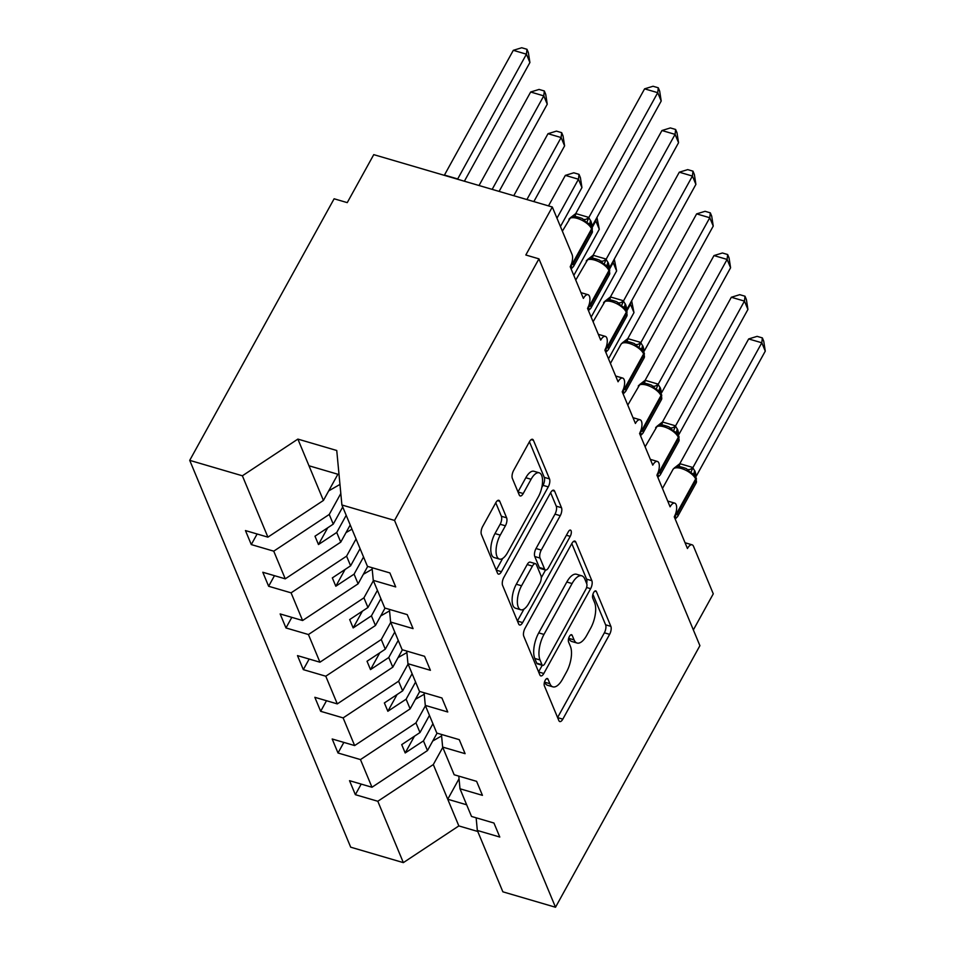 <?xml version="1.0" encoding="UTF-8"?>
<svg xmlns="http://www.w3.org/2000/svg" width="955" height="955" viewBox="0 0 955 955"><rect width="100%" height="100%" fill="white"/><g stroke="black" fill="none" stroke-linecap="round" stroke-linejoin="round"><path stroke-width="1.43" d="M545.245 680.211A4.154 1.767 106.3 0 0 544.374 685.809L558.854 720.583A5.933 2.519 106.3 0 0 559.785 721.562A5.933 2.519 106.3 0 0 562.817 719.151L609.624 634.347A5.933 2.519 106.3 0 0 610.866 626.361L596.398 591.587A4.154 1.767 106.3 0 0 595.741 590.894A4.154 1.767 106.3 0 0 593.616 592.589A4.154 1.767 106.3 0 0 592.757 598.176L594.619 602.677A18.981 8.058 106.3 0 1 590.656 628.235L586.764 635.302A18.981 8.058 106.3 0 1 577.059 643.037A18.981 8.058 106.3 0 1 574.074 639.898L572.2 635.397A4.154 1.767 106.3 0 0 571.556 634.705A4.154 1.767 106.3 0 0 569.431 636.4A4.154 1.767 106.3 0 0 568.559 641.987L570.433 646.487A18.981 8.058 106.3 0 1 566.47 672.045L562.579 679.112A18.981 8.058 106.3 0 1 552.873 686.848A18.981 8.058 106.3 0 1 549.889 683.708L548.015 679.208A4.154 1.767 106.3 0 0 547.37 678.528A4.154 1.767 106.3 0 0 545.245 680.211M499.752 501.291A5.933 2.519 106.3 0 0 498.82 500.301A5.933 2.519 106.3 0 0 495.788 502.724L482.657 526.515A5.933 2.519 106.3 0 0 481.416 534.502L497.495 573.119A5.933 2.519 106.3 0 0 498.426 574.11A5.933 2.519 106.3 0 0 501.459 571.687L548.265 486.883A5.933 2.519 106.3 0 0 549.507 478.897L533.427 440.279A5.933 2.519 106.3 0 0 532.496 439.3A5.933 2.519 106.3 0 0 529.464 441.711L513.611 470.457A5.933 2.519 106.3 0 0 512.369 478.443L519.245 494.965A5.933 2.519 106.3 0 0 520.177 495.955A5.933 2.519 106.3 0 0 523.209 493.532L531.076 479.279A15.865 6.733 106.3 0 1 539.181 472.809A15.865 6.733 106.3 0 1 538.357 496.791L507.547 552.623A15.865 6.733 106.3 0 1 499.429 559.093A15.865 6.733 106.3 0 1 500.253 535.11L505.398 525.799A5.933 2.519 106.3 0 0 506.627 517.813L499.752 501.291L497.507 500.623M476.139 817.802L477.333 830.456L502.867 891.815L555.512 907.25L699.908 645.676L538.942 258.853L525.823 254.997L552.312 207.008L572.081 254.519A9.061 3.844 106.3 0 1 570.195 266.72L583.374 298.402A9.061 3.844 106.3 0 1 588.005 294.701A9.061 3.844 106.3 0 1 587.54 308.405L600.719 340.087A9.061 3.844 106.3 0 1 605.351 336.387A9.061 3.844 106.3 0 1 604.885 350.091L618.064 381.773A9.061 3.844 106.3 0 1 622.696 378.073A9.061 3.844 106.3 0 1 622.23 391.777L635.409 423.459A9.061 3.844 106.3 0 1 640.041 419.758A9.061 3.844 106.3 0 1 639.575 433.463L652.754 465.133A9.061 3.844 106.3 0 1 657.386 461.444A9.061 3.844 106.3 0 1 656.921 475.148L670.1 506.819A9.061 3.844 106.3 0 1 674.731 503.13A9.061 3.844 106.3 0 1 674.266 516.822L687.445 548.504A9.061 3.844 -73.7 0 1 692.077 544.804A9.061 3.844 -73.7 0 1 693.509 546.308L713.278 593.831L693.354 629.918M555.512 907.25L394.546 520.427L538.942 258.853M525.011 628.318A5.933 2.519 106.3 0 0 523.782 636.293L539.85 674.922A5.933 2.519 106.3 0 0 540.781 675.901A5.933 2.519 106.3 0 0 543.813 673.49L590.62 588.686A5.933 2.519 106.3 0 0 591.861 580.7L575.793 542.082A5.933 2.519 106.3 0 0 574.862 541.091A5.933 2.519 106.3 0 0 571.83 543.514L525.011 628.318M518.672 624.021L502.593 585.403A5.933 2.519 106.3 0 1 503.834 577.417L550.653 492.613A5.933 2.519 106.3 0 1 553.685 490.202A5.933 2.519 106.3 0 1 554.616 491.18L561.492 507.702A5.933 2.519 106.3 0 1 560.251 515.688L541.27 550.08A5.933 2.519 106.3 0 0 540.029 558.066L544.589 569.037A5.933 2.519 106.3 0 0 545.52 570.016A5.933 2.519 106.3 0 0 548.552 567.592L568.321 531.792A4.154 1.767 106.3 0 1 570.445 530.097A4.154 1.767 106.3 0 1 570.231 536.376L522.636 622.588A5.933 2.519 106.3 0 1 519.604 625A5.933 2.519 106.3 0 1 518.672 624.021M394.546 520.427L341.902 504.98L367.436 566.339L389.879 572.928L395.716 586.931L373.262 580.354L372.056 567.7M373.262 580.354L384.781 608.025L407.224 614.614L413.061 628.617L390.607 622.027L389.413 609.386M390.607 622.027L402.127 649.71L424.569 656.3L430.407 670.303L407.952 663.713L406.758 651.071M407.952 663.713L419.472 691.396L441.914 697.974L447.752 711.988L425.297 705.399L424.104 692.757M425.297 705.399L436.817 733.082L459.26 739.659L465.097 753.662L442.643 747.085L441.449 734.431M442.643 747.085L454.162 774.756L476.605 781.345L482.442 795.348L459.988 788.77L458.794 776.117M257.122 533.988L251.284 544.577L273.739 551.166L285.259 578.837L340.756 542.142L350.222 524.987M340.816 493.496L329.236 514.458L273.739 551.166M274.467 575.674L268.63 586.263L291.084 592.84L302.604 620.523L358.101 583.827L367.699 566.422M356.048 538.99L346.581 556.144L291.084 592.84M291.812 617.36L285.975 627.948L308.429 634.526L319.949 662.209L375.446 625.501L385.044 608.108M373.393 580.676L363.927 597.83L308.429 634.526M309.157 659.046L303.32 669.634L325.774 676.212L337.294 703.895L392.792 667.187L402.389 649.794M390.738 622.362L381.272 639.516L325.774 676.212M326.503 700.731L320.665 711.308L343.12 717.897L354.639 745.568L410.137 708.873L419.734 691.468M408.083 664.047L398.617 681.19L343.12 717.897M343.848 742.417L338.01 752.994L360.465 759.583L371.984 787.254L349.53 780.677L355.356 794.679L377.81 801.269L403.344 862.628L350.688 847.181L189.723 460.358L334.119 198.783L347.25 202.627L373.751 154.638L552.312 207.008M425.429 705.721L415.962 722.875L360.465 759.583M477.333 830.456L499.787 837.034L493.95 823.031L471.507 816.441L459.988 788.77M361.193 784.091L355.356 794.679M442.774 747.407L433.307 764.561L377.81 801.269M341.902 504.98L336.745 450.497L297.876 439.097L323.411 500.456L337.879 474.253M323.411 500.456L267.901 537.152L245.459 530.574L251.284 544.577M268.63 586.263L262.804 572.26L285.259 578.837M285.975 627.948L280.149 613.934L302.604 620.523M303.32 669.634L297.494 655.619L319.949 662.209M320.665 711.308L314.84 697.305L337.294 703.895M338.01 752.994L332.185 738.991L354.639 745.568M297.876 439.097L242.379 475.793L267.901 537.152M242.379 475.793L189.723 460.358M329.236 514.458L333.259 524.128L314.995 536.209L318.469 544.541L336.733 532.472L340.756 542.142M342.726 506.974L333.259 524.128M346.199 515.318L336.733 532.472M346.581 556.144L350.604 565.814L332.34 577.894L335.814 586.227L354.078 574.146L358.101 583.827M360.071 548.659L350.604 565.814M363.545 557.004L354.078 574.146M363.927 597.83L367.95 607.499L349.685 619.568L353.159 627.913L371.423 615.832L375.446 625.501M377.416 590.345L367.95 607.499M380.89 598.678L371.423 615.832M381.272 639.516L385.295 649.185L367.03 661.254L370.504 669.598L388.769 657.518L392.792 667.187M394.761 632.031L385.295 649.185M398.235 640.363L388.769 657.518M398.617 681.19L402.64 690.871L384.376 702.94L387.849 711.272L406.114 699.203L410.137 708.873M412.106 673.717L402.64 690.871M415.58 682.049L406.114 699.203M415.962 722.875L419.985 732.545L401.721 744.625L405.195 752.958L423.459 740.889L427.482 750.558L371.984 787.254M429.452 715.39L419.985 732.545M432.925 723.735L423.459 740.889M427.482 750.558L437.08 733.154M433.307 764.561L458.842 825.92L403.344 862.628M459.045 778.767L447.74 799.24L466.649 804.79M477.751 831.471L458.842 825.92M308.978 465.777L339.025 474.587M414.434 736.221L405.195 752.958M397.089 694.536L387.849 711.272M379.744 652.85L370.504 669.598M362.399 611.164L353.159 627.913M345.053 569.478L335.814 586.227M327.708 527.805L318.469 544.541M544.541 681.918L544.637 682.168A18.981 8.058 106.3 0 0 547.621 685.308L552.873 686.848M577.059 643.037L571.806 641.497A18.981 8.058 106.3 0 1 568.822 638.358L568.726 638.107M557.589 717.551L604.372 632.807A5.933 2.519 106.3 0 0 605.613 624.821L592.912 594.297M586.68 583.589A5.933 2.519 106.3 0 0 586.609 579.16L571.794 543.562M538.584 671.89L542.237 665.289M541.998 664.728A4.154 1.767 106.3 0 0 542.643 665.408A4.154 1.767 106.3 0 0 544.768 663.725L585.857 589.283A4.154 1.767 106.3 0 0 586.728 583.696L584.746 578.945A18.981 8.058 106.3 0 0 581.774 575.805A18.981 8.058 106.3 0 0 572.069 583.553L543.98 634.43A18.981 8.058 106.3 0 0 540.017 659.977L541.998 664.728L536.746 663.188A4.154 1.767 106.3 0 0 537.39 663.868L542.643 665.408M581.774 575.805L576.522 574.265A18.981 8.058 106.3 0 0 566.816 582.013L572.069 583.553M536.746 663.188L534.764 658.437A18.981 8.058 106.3 0 1 538.727 632.89L566.816 582.013M550.617 492.673L556.24 506.162L561.492 507.702M541.282 577.739L545.544 570.016L540.267 568.476A5.933 2.519 106.3 0 1 539.336 567.497L534.776 556.526A5.933 2.519 106.3 0 1 536.018 548.54L554.998 514.148A5.933 2.519 106.3 0 0 556.24 506.162M523.997 609.063L517.407 620.989M521.561 585.773A15.865 6.733 106.3 0 0 520.75 609.756A15.865 6.733 106.3 0 0 528.855 603.285L539.706 583.612A5.933 2.519 106.3 0 0 540.948 575.626L536.388 564.668A5.933 2.519 106.3 0 0 535.457 563.677A5.933 2.519 106.3 0 0 532.424 566.1L521.561 585.773L516.309 584.233A15.865 6.733 106.3 0 0 515.497 608.216L520.75 609.756M535.457 563.677L530.204 562.137A5.933 2.519 106.3 0 0 527.172 564.56L532.424 566.1M516.309 584.233L527.172 564.56M499.429 559.093L494.177 557.553A15.865 6.733 106.3 0 1 495 533.57L500.145 524.259A5.933 2.519 106.3 0 0 501.375 516.273L495.764 502.772M539.181 472.809L533.929 471.269A15.865 6.733 106.3 0 0 525.823 477.739L531.076 479.279M517.98 491.932L525.823 477.739M541.783 487.563L543.013 485.343A5.933 2.519 106.3 0 0 544.255 477.357L529.44 441.771M496.23 570.099L502.688 558.4M631.637 300.789L633.977 312.619L630.503 304.287L626.755 311.079M630.706 302.472L630.503 304.287L629.823 304.084M633.977 312.619L608.502 358.782M441.58 735.923L432.746 741.008M674.863 515.318L676.212 518.028M748.672 338.941L757.1 336.363L762.353 337.891L761.803 342.785L765.277 351.13L696.302 476.079L695.168 471.698L692.829 467.735L761.803 342.785L748.672 338.941L679.817 463.676L692.948 467.52M678.229 466.625L674.397 467.926L679.817 463.676M696.243 478.061L696.159 482.955A13 5.467 -151.1 0 0 696.076 479.995A3.02 2.423 -22.6 0 0 696.243 478.061L694.046 474.241L690.811 472.737L686.323 468.571M676.009 466.995L676.009 466.995C677.095 465.945 680.557 466.482 686.382 468.607M675.018 515.294A3.02 2.423 -22.6 0 0 677.537 513.587L696.076 479.995L695.658 478.992A13 5.467 -151.1 0 0 681.393 468.511A13 5.467 -151.1 0 0 673 469.394L674.66 467.616M690.811 472.737L692.829 467.735M762.353 337.891L763.737 341.221L765.277 351.13M614.292 259.115L616.632 270.934L613.158 262.601L609.409 269.394M613.361 260.787L613.158 262.601L612.477 262.398M616.632 270.934L591.157 317.096M424.235 694.249L415.401 699.323M596.947 217.43L599.286 229.248L595.813 220.915L592.064 227.708M596.015 219.101L595.813 220.915L595.132 220.712M599.286 229.248L573.812 275.41M406.89 652.563L398.056 657.637M579.017 174.335L578.467 179.23L565.348 175.386L573.776 172.795L579.017 174.335L580.401 177.666L581.941 187.574L578.467 179.23L556.968 218.194M565.348 175.386L548.504 205.886M581.941 187.574L560.442 226.526M389.545 610.878L380.711 615.963M561.671 132.661L561.122 137.544L548.003 133.7L556.431 131.122L561.671 132.661L563.056 135.992L564.596 145.888L561.122 137.544L526.897 199.547M548.003 133.7L513.766 195.703M564.596 145.888L533.845 201.589M372.199 569.192L363.366 574.277M657.518 473.632L658.866 476.342M731.327 297.256L739.755 294.677L745.007 296.217L744.458 301.1L747.932 309.444L678.957 434.394L677.823 430.013L675.483 426.049L744.458 301.1L731.327 297.256L662.472 421.991L675.603 425.846M660.884 424.939L657.052 426.24L662.472 421.991M678.898 436.375L678.814 441.282A13 5.467 -151.1 0 0 678.73 438.309A3.02 2.423 -22.6 0 0 678.898 436.375L676.701 432.555L673.466 431.051L668.978 426.885M658.663 425.309L658.663 425.309C659.75 424.271 663.212 424.808 669.037 426.921M657.327 425.942L645.126 446.785M673.466 431.051L675.483 426.049M745.007 296.217L746.392 299.548L747.932 309.444M640.172 431.947L641.521 434.668M713.982 255.57L722.41 252.991L727.662 254.531L727.113 259.426L730.587 267.758L661.612 392.708L660.478 388.327L658.138 384.376L727.113 259.426L713.982 255.57L645.126 380.305L658.258 384.161M643.539 383.265L639.707 384.555L645.126 380.305M661.552 394.69L661.469 399.596A13 5.467 -151.1 0 0 661.385 396.623A3.02 2.423 -22.6 0 0 661.552 394.69L659.356 390.87L656.121 389.365L651.632 385.199M641.318 383.624L641.318 383.624C642.405 382.585 645.866 383.122 651.692 385.235M639.981 384.256L627.781 405.099M656.121 389.365L658.138 384.376M727.662 254.531L729.047 257.862L730.587 267.758M622.827 390.261L624.176 392.983M696.637 213.884L705.065 211.306L710.317 212.846L709.768 217.74L713.242 226.072L644.267 351.034L643.133 346.653L640.793 342.69L709.768 217.74L696.637 213.884L627.781 338.619L640.912 342.475M626.193 341.58L622.362 342.869L627.781 338.619M644.207 353.004L644.124 357.91A13 5.467 -151.1 0 0 644.04 354.938A3.02 2.423 -22.6 0 0 644.207 353.004L642.011 349.184L638.776 347.692L634.287 343.514M623.973 341.938L623.973 341.938C625.059 340.899 628.521 341.436 634.347 343.549M622.982 390.237A3.02 2.423 -22.6 0 0 625.501 388.542L644.04 354.938L643.622 353.935A13 5.467 -151.1 0 0 629.357 343.454A13 5.467 -151.1 0 0 620.953 344.349L622.624 342.57M638.776 347.692L640.793 342.69M710.317 212.846L711.702 216.176L713.242 226.072M605.482 348.575L606.831 351.297M679.292 172.198L687.719 169.62L692.972 171.16L692.423 176.054L695.897 184.387L626.922 309.348L625.788 304.967L623.448 301.004L692.423 176.054L679.292 172.198L610.436 296.933L623.567 300.789M608.848 299.894L605.016 301.195L610.436 296.933M626.862 311.33L626.778 316.224A13 5.467 -151.1 0 0 626.695 313.252A3.02 2.423 -22.6 0 0 626.862 311.33L624.666 307.51L621.43 306.006L616.942 301.828M606.628 300.252L606.628 300.252C607.714 299.213 611.176 299.751 617.002 301.864M605.291 300.885L593.091 321.74M621.43 306.006L623.448 301.004M692.972 171.16L694.357 174.49L695.897 184.387M544.326 90.976L543.777 95.87L530.658 92.014L539.074 89.436L544.326 90.976L545.711 94.306L547.251 104.202L543.777 95.87L492.171 189.365M530.658 92.014L479.04 185.509M547.251 104.202L499.119 191.406M351.965 529.177L346.02 532.592M588.137 306.889L589.486 309.611M661.946 130.525L670.374 127.934L675.627 129.474L675.078 134.369L678.551 142.713L609.577 267.663L608.442 263.282L606.103 259.318L675.078 134.369L661.946 130.525L593.091 255.26L606.222 259.103M591.503 258.208L587.671 259.509L593.091 255.26M609.517 269.644L609.433 274.539A13 5.467 -151.1 0 0 609.35 271.578A3.02 2.423 -22.6 0 0 609.517 269.644L607.32 265.824L604.085 264.32L599.597 260.142M589.283 258.578L589.283 258.578C590.369 257.528 593.831 258.065 599.656 260.19M587.946 259.211L575.746 280.054M604.085 264.32L606.103 259.318M675.627 129.474L677.011 132.805L678.551 142.713M526.981 49.29L526.432 54.184L513.312 50.328L521.728 47.75L526.981 49.29L528.366 52.62L529.906 62.517L526.432 54.184L457.552 179.218M513.312 50.328L444.445 175.063L457.576 178.919M529.906 62.517L464.381 181.211M339.956 484.424L328.675 490.906M570.792 265.215L572.14 267.925M644.601 88.839L653.029 86.26L658.282 87.788L657.732 92.683L661.206 101.027L592.231 225.977L591.097 221.596L588.758 217.633L657.732 92.683L644.601 88.839L575.746 213.574L588.877 217.418M574.158 216.522L570.326 217.824L575.746 213.574M592.172 227.959L592.088 232.853A13 5.467 -151.1 0 0 592.005 229.892A3.02 2.423 -22.6 0 0 592.172 227.959L589.975 224.138L586.74 222.634L582.252 218.468M571.938 216.892L571.938 216.892C573.024 215.842 576.486 216.379 582.311 218.504M570.601 217.525L562.364 231.17M586.74 222.634L588.758 217.633M658.282 87.788L659.666 91.119L661.206 101.027M544.637 682.168L549.889 683.708M570.636 634.932L572.2 635.397M568.822 638.358L574.074 639.898M594.822 591.121L596.398 591.587M605.613 624.821L610.866 626.361M604.372 632.807L609.624 634.347M557.613 717.623L562.817 719.151M546.451 678.754L548.015 679.208M573.549 541.413L575.793 542.082M586.609 579.16L591.861 580.7M586.585 587.504L590.62 588.686M538.62 671.962L543.813 673.49M538.727 632.89L543.98 634.43M534.764 658.437L540.017 659.977M552.372 490.524L554.616 491.18M554.998 514.148L560.251 515.688M536.018 548.54L541.27 550.08M534.776 556.526L540.029 558.066M539.336 567.497L544.589 569.037M566.411 535.254L570.231 536.376M517.443 621.06L522.636 622.588M501.375 516.273L506.627 517.813M500.145 524.259L505.398 525.799M495 533.57L500.253 535.11M518.016 492.004L523.209 493.532M531.183 439.622L533.427 440.279M544.255 477.357L549.507 478.897M543.013 485.343L548.265 486.883M496.254 570.159L501.459 571.687M676.319 511.116A13 5.467 28.9 0 1 677.119 512.584L677.537 513.587A13 5.467 28.9 0 1 677.62 516.56L675.758 518.47M695.825 477.058A3.02 2.423 157.4 0 1 695.658 478.992L677.119 512.584A3.02 2.423 157.4 0 1 675.519 514.017M694.5 474.814A6.649 5.336 157.4 0 1 695.168 471.698M694.213 474.444A6.649 5.336 157.4 0 1 694.751 470.696M688.077 469.514A6.649 3.534 124.7 0 0 692.864 467.461M678.635 466.601A6.649 1.85 90.2 0 0 679.948 463.676M657.673 473.608A3.02 2.423 -22.6 0 0 660.192 471.901A13 5.467 28.9 0 1 660.275 474.874L658.413 476.784M658.974 469.442A13 5.467 28.9 0 1 659.774 470.899L660.192 471.901L678.73 438.309L678.313 437.306A13 5.467 -151.1 0 0 664.047 426.825A13 5.467 -151.1 0 0 655.643 427.721M678.48 435.373A3.02 2.423 157.4 0 1 678.313 437.306L659.774 470.899A3.02 2.423 157.4 0 1 658.174 472.331M677.155 433.128A6.649 5.336 157.4 0 1 677.823 430.013M676.868 432.758A6.649 5.336 157.4 0 1 677.405 429.01M670.732 427.828A6.649 3.534 124.7 0 0 675.519 425.775M661.29 424.915A6.649 1.85 90.2 0 0 662.591 421.991M640.327 431.923A3.02 2.423 -22.6 0 0 642.846 430.216A13 5.467 28.9 0 1 642.93 433.188L641.247 434.967M641.629 427.756A13 5.467 28.9 0 1 642.428 429.225L642.846 430.216L661.385 396.623L660.967 395.621A13 5.467 -151.1 0 0 646.702 385.14A13 5.467 -151.1 0 0 638.298 386.035M661.135 393.687A3.02 2.423 157.4 0 1 660.967 395.621L642.428 429.225A3.02 2.423 157.4 0 1 640.829 430.645M659.81 391.443A6.649 5.336 157.4 0 1 660.478 388.327M659.523 391.073A6.649 5.336 157.4 0 1 660.06 387.336M653.387 386.154A6.649 3.534 124.7 0 0 658.174 384.089M643.945 383.23A6.649 1.85 90.2 0 0 645.246 380.305M624.284 386.071A13 5.467 28.9 0 1 625.083 387.539L625.501 388.542A13 5.467 28.9 0 1 625.585 391.502L623.722 393.412M643.789 352.013A3.02 2.423 157.4 0 1 643.622 353.935L625.083 387.539A3.02 2.423 157.4 0 1 623.484 388.96M642.464 349.769A6.649 5.336 157.4 0 1 643.133 346.653M642.178 349.399A6.649 5.336 157.4 0 1 642.715 345.65M636.042 344.469A6.649 3.534 124.7 0 0 640.829 342.415M626.599 341.544A6.649 1.85 90.2 0 0 627.901 338.619M605.637 348.551A3.02 2.423 -22.6 0 0 608.156 346.856A13 5.467 28.9 0 1 608.24 349.817L606.365 351.738M606.938 344.385A13 5.467 28.9 0 1 607.738 345.853L608.156 346.856L626.695 313.252L626.277 312.261A13 5.467 -151.1 0 0 612.012 301.78A13 5.467 -151.1 0 0 603.608 302.663M626.444 310.327A3.02 2.423 157.4 0 1 626.277 312.261L607.738 345.853A3.02 2.423 157.4 0 1 606.139 347.274M625.119 308.083A6.649 5.336 157.4 0 1 625.788 304.967M624.833 307.713A6.649 5.336 157.4 0 1 625.37 303.965M618.697 302.783A6.649 3.534 124.7 0 0 623.484 300.73M609.254 299.858A6.649 1.85 90.2 0 0 610.555 296.933M588.292 306.877A3.02 2.423 -22.6 0 0 590.811 305.17A13 5.467 28.9 0 1 590.894 308.143L589.02 310.053M589.593 302.699A13 5.467 28.9 0 1 590.393 304.168L590.811 305.17L609.35 271.578L608.932 270.575A13 5.467 -151.1 0 0 594.667 260.094A13 5.467 -151.1 0 0 586.263 260.978M609.099 268.642A3.02 2.423 157.4 0 1 608.932 270.575L590.393 304.168A3.02 2.423 157.4 0 1 588.793 305.6M607.774 266.397A6.649 5.336 157.4 0 1 608.442 263.282M607.487 266.027A6.649 5.336 157.4 0 1 608.025 262.279M601.352 261.097A6.649 3.534 124.7 0 0 606.139 259.044M591.909 258.172A6.649 1.85 90.2 0 0 593.21 255.26M570.947 265.192A3.02 2.423 -22.6 0 0 573.466 263.485A13 5.467 28.9 0 1 573.549 266.457L571.675 268.367M572.248 261.013A13 5.467 28.9 0 1 573.048 262.482L573.466 263.485L592.005 229.892L591.587 228.89A13 5.467 -151.1 0 0 577.321 218.409A13 5.467 -151.1 0 0 568.917 219.292M591.754 226.956A3.02 2.423 157.4 0 1 591.587 228.89L573.048 262.482A3.02 2.423 157.4 0 1 571.448 263.914M590.429 224.712A6.649 5.336 157.4 0 1 591.097 221.596M590.142 224.341A6.649 5.336 157.4 0 1 590.679 220.593M584.006 219.411A6.649 3.534 124.7 0 0 588.793 217.358M574.564 216.499A6.649 1.85 90.2 0 0 575.865 213.574M667.7 501.065L674.731 503.13M685.045 542.75L692.077 544.804M650.355 459.379L657.386 461.444M633.01 417.693L640.041 419.758M615.665 376.007L622.696 378.073M598.319 334.334L605.351 336.387M580.974 292.648L588.005 294.701M673 469.394L662.472 488.471M696.159 482.955L677.62 516.56M694.38 474.945L694.022 474.217M678.814 441.282L660.275 474.874M677.035 433.26L676.677 432.531M661.469 399.596L642.93 433.188M659.69 391.574L659.368 390.882M620.953 344.349L610.436 363.425M644.124 357.91L625.585 391.502M642.345 349.9L641.987 349.16M626.778 316.224L608.24 349.817M625 308.214L624.677 307.522M609.433 274.539L590.894 308.143M607.655 266.529L607.332 265.836M592.088 232.853L573.549 266.457M590.309 224.843L589.951 224.115"/></g></svg>
